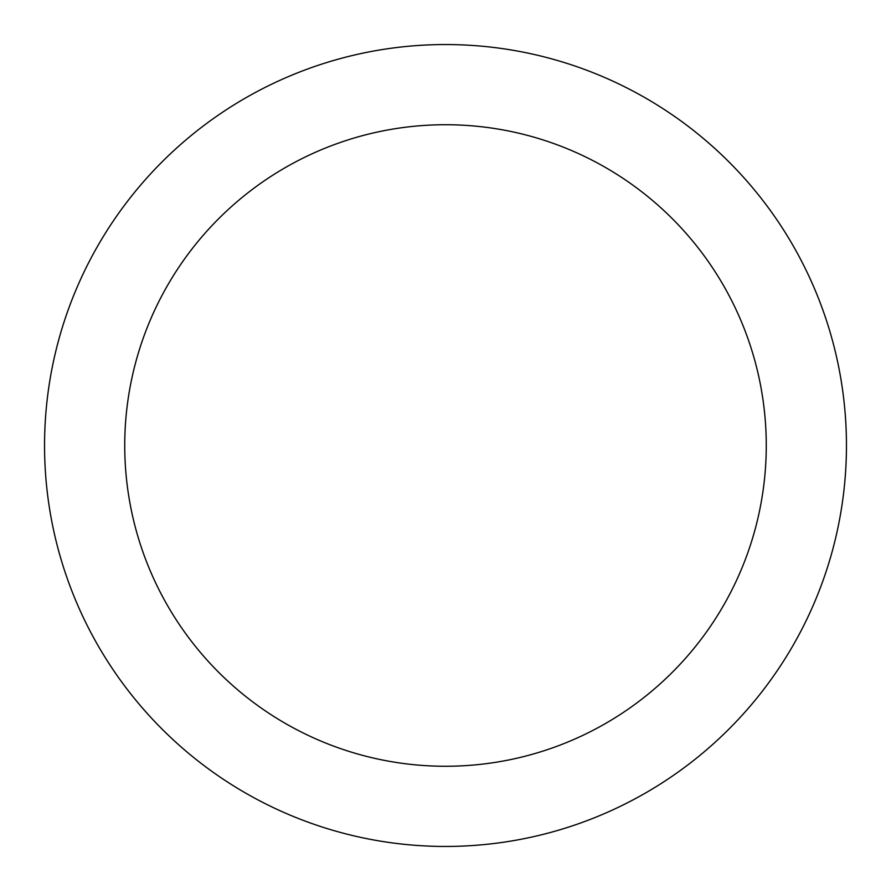 <?xml version="1.0" encoding="UTF-8"?>
<svg xmlns="http://www.w3.org/2000/svg" width="891" height="891" viewBox="0 0 891 891"><rect width="100%" height="100%" fill="white"/><g stroke="black" fill="none" stroke-linecap="round" stroke-linejoin="round"><path stroke-width="1.34" d="M445.5 846.45A400.95 400.95 0 0 0 792.734 245.025A400.95 400.95 0 0 0 98.266 245.025A400.95 400.95 0 0 0 445.5 846.45A400.95 400.95 0 0 0 792.734 245.025A400.95 400.95 0 0 0 98.266 245.025A400.95 400.95 0 0 0 445.5 846.45M445.5 766.26A320.76 320.76 0 0 0 723.292 285.12A320.76 320.76 0 0 0 167.708 285.12A320.76 320.76 0 0 0 445.5 766.26"/></g></svg>
